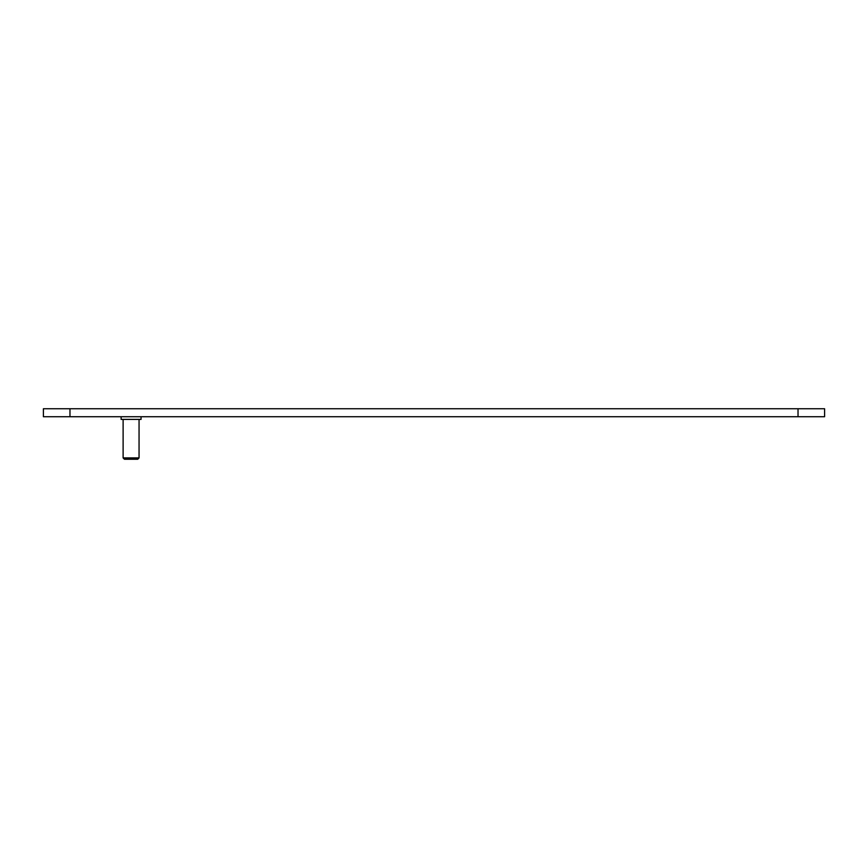 <?xml version="1.0" encoding="UTF-8"?>
<svg xmlns="http://www.w3.org/2000/svg" width="868" height="868" viewBox="0 0 868 868"><rect width="100%" height="100%" fill="white"/><g stroke="black" fill="none" stroke-linecap="round" stroke-linejoin="round"><path stroke-width="1.3" d="M798.028 408.752L43.4 408.752L43.4 416.727L824.6 416.727L824.6 408.752L798.028 408.752L798.028 416.727M139.054 457.913L137.73 459.248L124.439 459.248L123.115 457.913L139.054 457.913L139.054 419.385M123.115 457.913L123.115 419.385M121.119 416.727L121.119 419.385L141.05 419.385L141.05 416.727M69.972 408.752L69.972 416.727"/></g></svg>
